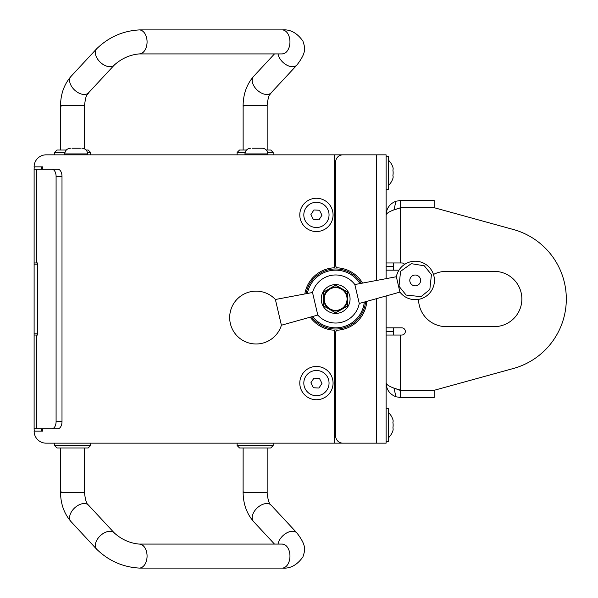 <?xml version="1.0" encoding="UTF-8"?>
<svg xmlns="http://www.w3.org/2000/svg" width="598" height="598" viewBox="0 0 598 598"><rect width="100%" height="100%" fill="white"/><g stroke="black" fill="none" stroke-linecap="round" stroke-linejoin="round"><path stroke-width="0.9" d="M306.086 293.715A30.035 30.035 0 0 1 361.274 283.332M365.565 301.706A30.035 30.035 0 0 1 311.483 316.82M267.164 447.969L267.164 492.715L243.775 492.715L243.977 491.96L243.109 491.96L243.139 447.969M273.166 443.163L273.166 445.562L237.129 445.562L237.129 443.163M273.166 445.562L270.767 447.969L239.529 447.969L237.129 445.562M84.572 447.969L84.572 492.715L61.19 492.715L61.392 491.96L60.525 491.96C60.592 503.74 64.076 513.6 70.968 521.523M90.582 443.163L90.582 445.562L54.545 445.562L54.545 443.163M90.582 445.562L88.183 447.969L56.945 447.969L54.545 445.562M114.577 533.244A12.012 7.475 137.1 0 0 114.308 532.923A12.012 7.475 137.1 0 0 105.158 532.414A12.012 7.475 137.1 0 0 96.375 541.1A12.012 7.475 137.1 0 0 96.697 549.27A12.012 7.475 137.1 0 0 97.055 549.622M114.285 532.945A11.99 7.46 137.1 0 0 100.427 535.629A11.99 7.46 137.1 0 0 96.712 549.256C108.679 560.864 122.867 567.136 139.267 568.078A11.99 7.796 90 0 0 147.063 556.088A11.99 7.796 90 0 0 139.267 544.098C129.945 543.253 121.618 539.538 114.285 532.945L88.556 505.19A12.012 7.475 137.1 0 0 79.407 504.682A12.012 7.475 137.1 0 0 70.624 513.368A12.012 7.475 137.1 0 0 70.953 521.538L96.697 549.27M297.213 533.311A12.012 7.475 137.1 0 0 296.892 532.923A12.012 7.475 137.1 0 0 287.743 532.414A12.012 7.475 137.1 0 0 278.96 541.1A12.012 7.475 137.1 0 0 278.033 544.075M282.144 568.078C290.202 568.833 297.139 565.088 302.939 556.858C304.659 550.855 307.477 546.579 296.877 532.945A11.99 7.46 137.1 0 0 287.743 532.437A11.99 7.46 137.1 0 0 278.974 541.1A11.99 7.46 137.1 0 0 278.055 544.075M296.892 532.923L271.148 505.19A12.012 7.475 137.1 0 0 261.999 504.682A12.012 7.475 137.1 0 0 253.216 513.368A12.012 7.475 137.1 0 0 253.537 521.538C246.66 513.6 243.177 503.74 243.109 491.96M138.841 544.09A12.012 7.811 90 0 1 139.267 544.075A12.012 7.811 90 0 1 147.078 556.088A12.012 7.811 90 0 1 139.267 568.1A12.012 7.811 90 0 1 138.743 568.07M139.267 568.1L282.144 568.1A12.012 7.811 -90 0 0 289.955 556.088A12.012 7.811 -90 0 0 282.144 544.075L139.267 544.075M386.114 295.965L386.114 443.163L342.863 443.163A7.206 7.206 0 0 1 335.657 435.949L335.657 332.555A2.399 2.399 0 0 1 337.885 330.156A31.238 31.238 0 0 0 366.798 301.362M310.25 317.172A31.238 31.238 0 0 0 334.454 330.208L334.454 443.163L342.863 443.163M353.672 443.163L46.136 443.163A12.012 12.012 0 0 1 34.116 431.151L42.772 431.151L42.772 428.744M70.968 76.477C64.076 84.4 60.592 94.26 60.525 106.04L61.392 106.04L61.19 105.285L84.572 105.285L84.572 148.909M54.545 154.837L54.545 152.438L64.95 152.438M87.383 152.438L90.582 152.438L90.582 154.837M54.545 152.438L56.945 150.031L66.288 150.031M86.037 150.031L88.183 150.031L90.582 152.438M243.139 150.031L243.139 106.04L243.977 106.04L243.775 105.285L267.164 105.285L267.164 150.031M237.129 154.837L237.129 152.438L245.15 152.438M267.583 152.438L273.166 152.438L273.166 154.837M237.129 152.438L239.529 150.031L246.488 150.031M266.245 150.031L270.767 150.031L273.166 152.438M278.033 53.925A12.012 7.475 42.9 0 0 286.195 64.771A12.012 7.475 42.9 0 0 296.892 65.077A12.012 7.475 42.9 0 0 297.213 64.689M278.055 53.925A11.99 7.46 42.9 0 0 278.974 56.9A11.99 7.46 42.9 0 0 287.743 65.563A11.99 7.46 42.9 0 0 296.877 65.055C307.477 51.421 304.659 47.145 302.939 41.142C297.139 32.912 290.202 29.167 282.144 29.922M274.46 53.925L253.537 76.462A12.012 7.475 42.9 0 0 257.252 90.119A12.012 7.475 42.9 0 0 271.148 92.81L296.892 65.077M97.055 48.378A12.012 7.475 42.9 0 0 96.697 48.73A12.012 7.475 42.9 0 0 100.412 62.379A12.012 7.475 42.9 0 0 114.308 65.077A12.012 7.475 42.9 0 0 114.577 64.756M114.285 65.055C121.618 58.462 129.945 54.747 139.267 53.902A11.99 7.796 90 0 0 147.063 41.912A11.99 7.796 90 0 0 139.267 29.922C122.867 30.864 108.679 37.136 96.712 48.744A11.99 7.46 42.9 0 0 100.427 62.371A11.99 7.46 42.9 0 0 114.285 65.055L88.556 92.81C87.368 95.785 86.314 91.868 84.512 105.285M96.697 48.73L70.953 76.462A12.012 7.475 42.9 0 0 74.668 90.119A12.012 7.475 42.9 0 0 88.556 92.81M139.267 53.925L282.144 53.925A12.012 7.811 -90 0 0 289.955 41.912A12.012 7.811 -90 0 0 282.144 29.9L139.267 29.9A12.012 7.811 90 0 1 147.078 41.912A12.012 7.811 90 0 1 139.267 53.925A12.012 7.811 90 0 1 138.841 53.91M138.743 29.93A12.012 7.811 90 0 1 139.267 29.9M42.772 169.256L42.772 166.849L34.116 166.849A12.012 12.012 0 0 1 46.136 154.837L334.454 154.837L334.454 267.792A31.238 31.238 0 0 0 304.831 293.954M353.672 154.837L334.454 154.837M362.538 283.093A31.238 31.238 0 0 0 337.885 267.844A2.399 2.399 0 0 1 335.657 265.445L335.657 162.051A7.206 7.206 0 0 1 342.863 154.837L386.114 154.837L386.114 278.661M250.652 148.229C247.191 148.573 245.292 150.464 244.956 153.925L267.777 153.925A5.696 5.696 0 0 0 262.088 148.229L252.207 148.229M260.526 148.229L262.088 148.229M34.318 166.849A14.419 14.419 0 0 0 34.116 169.256L36.725 169.256L36.725 262.963L34.116 262.963L34.116 264.159L37.554 264.159M34.116 264.159L34.116 335.037L36.725 335.037L36.725 428.744L34.116 428.744A14.419 14.419 0 0 0 34.318 431.151M41.74 431.151A7.206 7.206 0 0 1 41.329 428.744L42.338 431.151M41.74 166.849A7.206 7.206 0 0 0 41.329 169.256L42.338 166.849M36.725 262.963L37.554 262.963L37.554 335.037L36.725 335.037M61.998 176.462A7.206 4.134 -90 0 0 57.864 169.256L51.959 169.256A7.206 4.134 90 0 1 56.092 176.462L61.998 176.462L61.998 421.538L56.092 421.538A7.206 4.134 90 0 1 51.959 428.744L57.864 428.744A7.206 4.134 -90 0 0 61.998 421.538M56.092 421.538L56.092 176.462M36.725 169.256L51.959 169.256M34.116 428.744L34.116 335.037M51.959 428.744L36.725 428.744M34.116 262.963L34.116 169.256M434.783 207.865L513.368 229.505L434.783 207.865L400.525 207.865C391.772 210.212 386.966 212.559 386.114 214.906C386.472 208.231 389.769 203.664 395.996 201.22L393.91 210.003M386.114 262.963L401.729 262.963A3.603 3.603 0 0 1 404.614 264.398A3.603 3.603 0 0 0 401.729 262.963M393.32 335.037L393.32 327.831L401.729 327.831A3.603 3.603 0 0 1 405.332 331.434A3.603 3.603 0 0 1 401.729 335.037A3.603 3.603 0 0 0 405.332 331.434A3.603 3.603 0 0 0 401.729 327.831L386.114 327.831M401.729 335.037L386.114 335.037M513.368 229.505A72.081 72.081 0 0 1 513.368 368.495L434.783 390.135L400.525 390.135C391.772 387.788 386.966 385.441 386.114 383.094C386.472 389.769 389.769 394.336 395.996 396.78L400.525 397.513L400.525 390.3L434.163 390.3L434.163 397.513L400.525 397.513M386.114 266.566L393.32 266.566L393.32 270.169L398.963 270.169L386.114 270.169M446.175 326.628A27.628 27.628 0 0 1 418.548 299.366A27.628 27.628 0 0 0 446.175 326.628L494.232 326.628A27.628 27.628 0 0 0 521.86 299A27.628 27.628 0 0 0 494.232 271.372L446.175 271.372A27.628 27.628 0 0 0 433.475 274.46A27.628 27.628 0 0 1 446.175 271.372M395.996 209.3L400.525 207.7L434.163 207.7L434.163 200.487L400.525 200.487L395.996 201.227M400.525 207.7L400.525 200.487M395.996 388.7L397.999 389.844L400.525 390.3M386.114 443.163L386.114 441.78L388.513 441.78L388.513 408.501L386.114 408.501L386.114 359.069M386.114 238.931L386.114 154.837M393.32 266.566L393.32 262.963M494.232 271.372A27.628 27.628 0 0 1 521.86 299A27.628 27.628 0 0 1 494.232 326.628M393.133 168.696A17.028 8.536 -0 0 1 392.908 170.086A17.028 8.492 0 0 0 392.908 167.313L392.908 167.313A17.693 17.693 0 0 0 388.513 160.242A17.693 17.693 0 0 1 392.908 167.313L392.908 167.313A17.028 8.492 0 0 1 393.133 168.696A17.028 8.492 0 0 0 392.908 167.313A17.028 8.492 0 0 1 393.133 168.696M393.133 172.859A17.028 17.028 180 0 1 392.908 175.633A17.028 17.028 0 0 0 392.908 170.079A17.028 17.028 0 0 1 393.133 172.859A17.028 17.028 0 0 0 392.908 170.086A17.028 17.028 0 0 1 393.133 172.859M393.133 177.023A17.028 8.492 180 0 1 392.908 178.406L392.908 178.406A17.028 8.536 180 0 0 392.908 175.625A17.028 8.536 180 0 1 393.133 177.023A17.028 8.536 180 0 0 392.908 175.633A17.028 8.536 180 0 1 393.133 177.023M386.114 189.499L388.513 189.499L388.513 156.22L386.114 156.22M392.908 419.594L392.908 419.594A17.028 8.492 -0 0 1 393.133 420.977A17.028 8.492 -0 0 0 392.908 419.594A17.028 8.492 -0 0 1 393.133 420.977A17.028 8.536 0 0 1 392.908 422.367A17.028 8.492 -0 0 0 392.908 419.594L392.908 419.594A17.693 17.693 0 0 0 388.513 412.523A17.693 17.693 0 0 1 392.908 419.594A17.693 17.693 0 0 0 388.513 412.53L388.513 408.501M393.133 425.141A17.028 17.028 180 0 1 392.908 427.914A17.028 17.028 -0 0 0 392.908 422.36A17.028 17.028 -0 0 1 393.133 425.141A17.028 17.028 -0 0 0 392.908 422.367A17.028 17.028 -0 0 1 393.133 425.141M393.133 429.304A17.028 8.492 180 0 1 392.908 430.687L392.908 430.687A17.028 8.536 180 0 0 392.908 427.906A17.028 8.536 180 0 1 393.133 429.304A17.028 8.536 180 0 0 392.908 427.914A17.028 8.536 180 0 1 393.133 429.304M388.513 441.78L388.513 437.751A17.693 17.693 0 0 0 392.908 430.687A17.693 17.693 0 0 1 388.513 437.758A17.693 17.693 0 0 0 392.908 430.687M310.893 382.81L313.913 378.153L310.893 382.81L313.412 387.751L310.893 382.81M313.913 378.153L319.452 378.437L313.913 378.153M319.452 378.437L321.978 383.378L319.452 378.437M321.978 383.378L318.958 388.035L321.978 383.378M318.958 388.035L313.412 387.751L318.958 388.035M303.836 382.443A12.61 12.61 0 0 1 323.294 372.509A12.61 12.61 0 0 1 322.165 394.329A12.61 12.61 0 0 1 303.836 382.443M299.815 382.234A16.639 16.639 0 0 1 325.484 369.13A16.639 16.639 0 0 1 323.996 397.917A16.639 16.639 0 0 1 299.815 382.234M310.893 214.622L313.913 209.965L310.893 214.622L313.412 219.563L310.893 214.622M313.913 209.965L319.452 210.249L313.913 209.965M319.452 210.249L321.978 215.19L319.452 210.249M321.978 215.19L318.958 219.847L321.978 215.19M318.958 219.847L313.412 219.563L318.958 219.847M303.836 214.256A12.61 12.61 0 0 1 323.294 204.322A12.61 12.61 0 0 1 322.165 226.141A12.61 12.61 0 0 1 303.836 214.256M299.815 214.047A16.639 16.639 0 0 1 325.484 200.943A16.639 16.639 0 0 1 323.996 229.729A16.639 16.639 0 0 1 299.815 214.047M34.116 333.841L37.554 333.841M80.326 148.229L72.007 148.229M64.756 154.837L64.756 153.925L87.577 153.925A5.696 5.696 0 0 0 81.881 148.229M323.638 292.063L329.648 288.595A12.012 12.012 0 0 0 323.645 299L323.638 292.063M329.648 309.405L323.645 305.937L323.645 299A12.012 12.012 0 0 0 341.66 309.405L335.657 312.874L329.648 309.405M335.657 285.126L341.66 288.595A12.012 12.012 0 0 0 329.648 288.595L335.657 285.126M347.67 292.063L347.67 299A12.012 12.012 0 0 0 341.66 288.595L347.67 292.063M347.67 299L347.67 305.937L341.66 309.405A12.012 12.012 0 0 0 347.67 299M335.657 310.414A11.414 11.414 0 0 0 347.064 299A11.414 11.414 0 0 0 335.657 287.586A11.414 11.414 0 0 0 324.243 299A11.414 11.414 0 0 0 335.657 310.414L335.657 310.414M360.011 283.572A28.831 28.831 0 0 0 307.357 293.476M312.724 316.477A28.831 28.831 0 0 0 364.324 302.057M396.347 276.732L399.935 292.108A19.218 19.218 0 0 0 430.194 292.474A19.218 19.218 0 0 0 423.317 263.008A19.218 19.218 0 0 0 396.347 276.732L354.846 284.543A24.025 24.025 0 0 0 312.522 292.504L317.785 315.064A24.025 24.025 0 0 0 359.263 303.47L354.846 284.543M317.785 315.064L281.396 325.23L275.386 299.493L312.522 292.504M335.657 313.419A14.419 14.419 0 0 1 323.167 291.794A14.419 14.419 0 0 1 348.141 291.794A14.419 14.419 0 0 1 335.657 313.419M400.525 207.865L400.525 262.963M400.525 335.037L400.525 390.135M393.91 387.997L395.996 396.78M393.32 331.434L386.114 331.434M376.501 443.163L376.501 298.656M376.501 280.469L376.501 154.837M413.98 275.17A5.412 5.412 0 0 1 420.387 282.009A5.412 5.412 0 0 1 411.26 284.14A5.412 5.412 0 0 1 413.98 275.17M267.097 492.715C267.897 500.055 269.235 504.219 271.133 505.205M60.548 447.969L60.548 491.96M84.512 492.715C85.305 500.055 86.65 504.219 88.541 505.205M274.46 544.075L253.537 521.538M283.385 544.225L282.144 544.098M60.548 150.031L60.548 106.04M271.133 92.795C269.952 95.785 268.906 91.868 267.097 105.285M253.559 76.477C246.66 84.4 243.177 94.26 243.109 106.04M282.144 53.902L283.385 53.775M244.956 153.925L244.956 154.837M267.777 153.925L267.777 154.837M388.513 185.477A17.693 17.693 0 0 0 392.908 178.406A17.693 17.693 0 0 1 388.513 185.477M87.577 153.925L87.577 154.837M64.756 153.925C65.092 150.464 66.991 148.573 70.444 148.229M399.935 292.108L359.263 303.47M275.386 299.493A26.432 26.432 0 0 0 230.365 323.57A26.432 26.432 0 0 0 281.396 325.23M411.297 263.666L400.578 271.343L399.001 286.263L406.117 295.068L421.037 296.645L429.835 289.529L431.42 274.609L424.303 265.811L411.297 263.666"/></g></svg>
